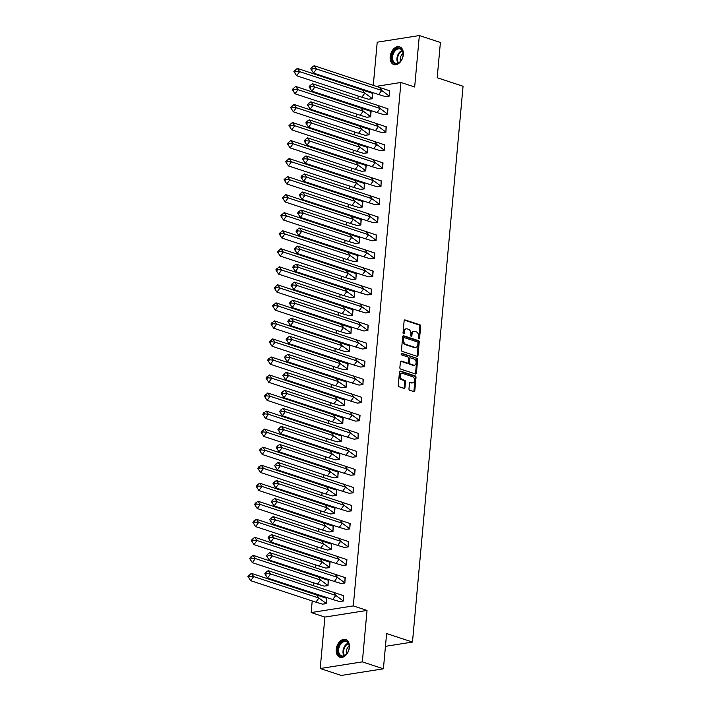 <?xml version="1.0" encoding="UTF-8"?>
<svg xmlns="http://www.w3.org/2000/svg" width="711" height="711" viewBox="0 0 711 711"><rect width="100%" height="100%" fill="white"/><g stroke="black" fill="none" stroke-linecap="round" stroke-linejoin="round"><path stroke-width="1.07" d="M418.921 338.907A0.818 0.578 81 0 0 419.57 338.303L420.672 326.242A1.173 0.827 81 0 0 419.943 324.838L405.066 319.941A1.173 0.827 81 0 0 404.132 320.803L403.039 332.855A0.818 0.578 81 0 0 404.195 333.237L404.337 331.673A3.759 2.631 81 0 1 406.399 328.838A3.759 2.631 81 0 1 407.314 328.917L408.549 329.326A3.759 2.631 81 0 1 410.869 333.823L410.727 335.388A0.818 0.578 81 0 0 411.882 335.77L412.025 334.206A3.759 2.631 81 0 1 414.086 331.37A3.759 2.631 81 0 1 415.002 331.45L416.237 331.859A3.759 2.631 81 0 1 418.557 336.356L418.415 337.921A0.818 0.578 81 0 0 418.921 338.907M418.655 338.72A0.818 0.578 81 0 0 418.726 338.436L419.828 326.376A1.173 0.827 81 0 0 419.099 324.971L404.399 320.128M403.279 333.655A0.818 0.578 81 0 0 403.35 333.37L403.493 331.806L404.337 331.673M410.967 336.187A0.818 0.578 81 0 0 411.038 335.903L411.18 334.339L412.025 334.206M336.232 649.41A9.332 6.266 108.2 0 1 345.724 639.509A9.332 6.266 108.2 0 1 349.385 647.339A9.332 6.266 108.2 0 1 339.894 657.24A9.332 6.266 108.2 0 1 336.232 649.41M390.17 56.729A9.332 6.266 108.2 0 1 399.662 46.828A9.332 6.266 108.2 0 1 403.324 54.658A9.332 6.266 108.2 0 1 393.832 64.559A9.332 6.266 108.2 0 1 390.17 56.729M320.208 668.518L362.343 661.87L367.027 610.429L324.891 617.077L320.208 668.518L341.271 675.45L383.407 668.802L386.615 633.545L412.478 642.06L463.057 86.253L437.194 77.739L440.402 42.482L419.348 35.55L377.212 42.198L373.293 85.204M383.407 668.802L362.343 661.87M408.967 388.828A1.173 0.827 81 0 0 409.696 390.241L413.864 391.61A1.173 0.827 81 0 0 414.797 390.748L416.015 377.363A1.173 0.827 81 0 0 415.295 375.959L400.409 371.053A1.173 0.827 81 0 0 399.484 371.915L398.258 385.309A1.173 0.827 81 0 0 398.987 386.713L404.026 388.375A1.173 0.827 81 0 0 404.959 387.513L405.483 381.78A1.173 0.827 81 0 0 404.755 380.376L402.257 379.55A3.137 2.204 81 0 1 400.302 376.323A3.137 2.204 81 0 1 402.044 373.417A3.137 2.204 81 0 1 402.808 373.479L412.602 376.706A3.137 2.204 81 0 1 414.557 379.941A3.137 2.204 81 0 1 412.815 382.847A3.137 2.204 81 0 1 412.051 382.776L410.425 382.242A1.173 0.827 81 0 0 409.492 383.105L408.967 388.828M376.634 86.307L400.933 82.467L414.664 86.991L419.348 35.55M400.933 82.467L353.296 605.905L311.16 612.553L312.218 600.946M367.027 610.429L353.296 605.905M417.081 356.327A1.173 0.827 81 0 0 418.006 355.464L419.232 342.071A1.173 0.827 81 0 0 418.503 340.667L403.626 335.77A1.173 0.827 81 0 0 402.693 336.632L401.475 350.016A1.173 0.827 81 0 0 402.195 351.421L417.081 356.327M417.624 359.722L416.406 373.106A1.173 0.827 81 0 1 415.473 373.968L400.595 369.071A1.173 0.827 81 0 1 399.866 367.658L400.391 361.935A1.173 0.827 81 0 1 401.315 361.072L407.359 363.054A1.173 0.827 81 0 0 408.283 362.192L408.629 358.397A1.173 0.827 81 0 0 407.91 356.984L401.626 354.913A0.818 0.578 81 0 1 401.768 353.331L416.895 358.308A1.173 0.827 81 0 1 417.624 359.722L416.779 359.846L415.562 373.239L416.406 373.106M385.451 646.326L412.478 642.06M359.784 88.964L361.072 88.759M312.884 593.596L312.938 592.983M313.613 585.624L313.853 582.913M314.529 575.555L314.582 574.941M315.249 567.591L315.497 564.881M316.164 557.522L316.226 556.909M316.893 549.559L317.142 546.848M317.808 539.489L317.861 538.876M318.537 531.526L318.777 528.815M319.452 521.456L319.506 520.843M320.172 513.484L320.421 510.782M321.088 503.424L321.15 502.81M321.816 495.451L322.065 492.75M322.732 485.391L322.785 484.778M323.461 477.419L323.701 474.717M324.376 467.358L324.429 466.745M325.096 459.386L325.345 456.684M326.011 449.325L326.073 448.712M326.74 441.353L326.989 438.643M327.655 431.293L327.709 430.679M328.384 423.321L328.624 420.61M329.3 413.26L329.353 412.647M330.02 405.288L330.268 402.577M330.935 395.218L330.997 394.614M331.664 387.255L331.913 384.544M332.579 377.185L332.632 376.572M333.308 369.222L333.548 366.512M334.223 359.153L334.277 358.54M334.943 351.19L335.192 348.479M335.859 341.12L335.921 340.507M336.587 333.148L336.836 330.446M337.503 323.087L337.556 322.474M338.232 315.115L338.472 312.413M339.147 305.055L339.2 304.441M339.867 297.082L340.116 294.381M340.782 287.022L340.845 286.409M341.511 279.05L341.76 276.348M342.426 268.989L342.48 268.376M343.155 261.017L343.395 258.306M344.071 250.956L344.124 250.343M344.791 242.984L345.039 240.274M345.706 232.924L345.768 232.31M346.435 224.952L346.684 222.241M347.35 214.891L347.403 214.278M348.079 206.919L348.319 204.208M348.994 196.849L349.048 196.236M349.714 188.886L349.963 186.175M350.63 178.816L350.692 178.203M351.358 170.853L351.607 168.143M352.274 160.784L352.327 160.171M353.003 152.821L353.243 150.11M353.918 142.751L353.971 142.138M354.638 134.779L354.887 132.077M355.553 124.718L355.616 124.105M356.282 116.746L356.531 114.044M357.198 106.686L357.251 106.072M357.926 98.713L358.166 96.012M385.202 96.536L389.228 96.109L389.317 90.626M368.342 99.193L372.368 98.767L372.457 93.283M383.558 114.569L387.584 114.142L387.673 108.659M366.707 117.226L370.733 116.8L370.822 111.316M381.923 132.601L385.949 132.175L386.037 126.691M365.063 135.268L369.089 134.832L369.178 129.349M380.278 150.634L384.304 150.208L384.393 144.724M363.419 153.3L367.445 152.874L367.534 147.39M378.634 168.676L382.66 168.24L382.749 162.766M361.783 171.333L365.81 170.907L365.898 165.423M376.999 186.709L381.025 186.282L381.114 180.798M360.139 189.366L364.165 188.939L364.254 183.456M375.355 204.741L379.381 204.315L379.47 198.831M358.495 207.399L362.521 206.972L362.61 201.489M373.71 222.774L377.737 222.347L377.825 216.864M356.86 225.431L360.886 225.005L360.975 219.521M372.075 240.807L376.101 240.38L376.19 234.897M355.216 243.464L359.242 243.038L359.331 237.554M370.431 258.84L374.457 258.413L374.546 252.929M353.571 261.497L357.597 261.07L357.686 255.587M368.787 276.872L372.813 276.446L372.902 270.962M351.936 279.53L355.962 279.103L356.051 273.619M367.152 294.905L371.178 294.478L371.266 288.995M350.292 297.562L354.318 297.136L354.407 291.652M365.507 312.938L369.533 312.511L369.622 307.028M348.648 315.595L352.674 315.169L352.763 309.685M363.863 330.971L367.889 330.544L367.978 325.06M347.012 333.637L351.038 333.201L351.127 327.718M362.228 349.012L366.254 348.577L366.343 343.093M345.368 351.669L349.394 351.243L349.483 345.759M360.584 367.045L364.61 366.618L364.699 361.135M343.724 369.702L347.75 369.276L347.839 363.792M358.939 385.078L362.966 384.651L363.054 379.167M342.089 387.735L346.115 387.308L346.204 381.825M357.304 403.11L361.33 402.684L361.419 397.2M340.445 405.768L344.471 405.341L344.559 399.858M355.66 421.143L359.686 420.716L359.775 415.233M338.8 423.8L342.826 423.374L342.915 417.89M354.016 439.176L358.042 438.749L358.131 433.266M337.165 441.833L341.191 441.407L341.28 435.923M352.38 457.209L356.407 456.782L356.495 451.298M335.521 459.866L339.547 459.439L339.636 453.956M350.736 475.241L354.762 474.815L354.851 469.331M333.877 477.899L337.903 477.472L337.992 471.988M349.092 493.274L353.118 492.847L353.207 487.364M332.241 495.931L336.267 495.505L336.356 490.021M347.457 511.307L351.483 510.88L351.572 505.397M330.597 513.964L334.623 513.538L334.712 508.054M345.813 529.34L349.839 528.913L349.928 523.429M328.953 532.006L332.979 531.57L333.068 526.096M344.168 547.381L348.194 546.946L348.283 541.471M327.318 550.038L331.344 549.612L331.433 544.128M342.533 565.414L346.559 564.987L346.648 559.504M325.674 568.071L329.7 567.645L329.788 562.161M340.889 583.447L344.915 583.02L345.004 577.536M324.029 586.104L328.055 585.677L328.144 580.194M339.245 601.479L343.271 601.053L343.36 595.569M322.394 604.137L326.42 603.71L326.509 598.227M324.891 617.077L311.16 612.553M414.086 331.37L413.242 331.504A3.759 2.631 81 0 0 411.18 334.339M406.399 328.838L405.554 328.971A3.759 2.631 81 0 0 403.493 331.806M416.904 356.264A1.173 0.827 81 0 0 417.17 355.598L418.388 342.204A1.173 0.827 81 0 0 417.659 340.8L402.959 335.956M417.961 342.942A0.818 0.578 81 0 0 417.455 341.955L404.39 337.654A0.818 0.578 81 0 0 403.732 338.258L403.59 339.902A3.759 2.631 81 0 0 405.901 344.408L414.833 347.341A3.759 2.631 81 0 0 415.748 347.421A3.759 2.631 81 0 0 417.81 344.586L417.961 342.942M403.546 337.787A0.818 0.578 81 0 0 402.897 338.392L403.732 338.258M415.748 347.421L414.904 347.555A3.759 2.631 81 0 1 413.989 347.475L405.057 344.542A3.759 2.631 81 0 1 402.746 340.036L402.897 338.392M415.295 373.915A1.173 0.827 81 0 0 415.562 373.239M400.657 361.259L406.514 363.188A1.173 0.827 81 0 0 407.065 363.099M401.226 353.563L416.895 358.308M413.615 365.116A3.137 2.204 81 0 0 414.38 365.187A3.137 2.204 81 0 0 416.122 362.281A3.137 2.204 81 0 0 414.166 359.046L410.718 357.909A1.173 0.827 81 0 0 409.785 358.771L409.447 362.574A1.173 0.827 81 0 0 410.167 363.979L413.615 365.116L412.78 365.25A3.137 2.204 81 0 0 413.544 365.321L414.38 365.187M409.874 358.042A1.173 0.827 81 0 0 408.949 358.904L409.785 358.771M412.78 365.25L409.323 364.112A1.173 0.827 81 0 1 408.603 362.708L408.949 358.904M416.779 359.846A1.173 0.827 81 0 0 416.059 358.442M412.815 382.847L411.98 382.98A3.137 2.204 81 0 1 411.207 382.909L409.758 382.429M402.044 373.417L401.2 373.542A3.137 2.204 81 0 0 399.466 376.457A3.137 2.204 81 0 0 401.413 379.683L402.257 379.55M403.848 388.313A1.173 0.827 81 0 0 404.115 387.646L404.639 381.914A1.173 0.827 81 0 0 403.91 380.509L401.413 379.683M413.695 391.557A1.173 0.827 81 0 0 413.953 390.881L415.171 377.497A1.173 0.827 81 0 0 414.451 376.083L399.742 371.249M361.846 97.22L296.638 75.748L293.892 71.491L296.638 75.748L299.66 71.651L297.314 68.389L372.733 93.417L372.262 98.616L368.467 99.211L361.846 97.22L364.859 93.114L372.386 98.651M294.674 72.575L295.678 71.207L299.66 71.651L364.859 93.114L362.512 89.862M297.314 68.389L293.892 71.491M295.678 71.207L294.896 70.122M379.372 87.204L381.718 90.457L389.113 95.958L389.592 90.759L314.164 65.732L316.511 68.994L381.718 90.457L378.696 94.563L385.326 96.554L389.237 95.994M312.538 68.549L311.756 67.465L310.751 68.834L313.498 73.091L311.534 69.918L312.538 68.549L316.511 68.994L313.498 73.091L378.696 94.563M311.756 67.465L314.164 65.732M310.751 68.834L311.534 69.918M395.192 49.61A8.079 5.421 108.2 0 1 403.155 54.187A8.079 5.421 108.2 0 1 401.004 60.711A8.079 5.421 108.2 0 1 399.653 62.221A8.079 5.421 108.2 0 1 392.143 60.595A8.079 5.421 108.2 0 1 395.192 49.61M403.155 54.329A7.474 5.021 -71.8 0 0 400.177 48.952A7.474 5.021 -71.8 0 0 395.778 50.214A7.474 5.021 -71.8 0 0 392.534 57.573A7.474 5.021 -71.8 0 0 395.503 63.155A7.474 5.021 -71.8 0 0 399.911 61.893A7.474 5.021 -71.8 0 0 401.084 60.595M403.11 53.467A5.324 3.573 -71.8 0 0 402.524 53.92A5.324 3.573 -71.8 0 0 400.542 61.262M400.32 47.113A9.27 6.221 -71.8 0 0 394.863 48.668A9.27 6.221 -71.8 0 0 390.846 57.795A9.27 6.221 -71.8 0 0 394.516 64.719M341.253 642.282A8.079 5.421 108.2 0 1 349.217 646.868A8.079 5.421 108.2 0 1 347.066 653.391A8.079 5.421 108.2 0 1 345.715 654.902A8.079 5.421 108.2 0 1 338.205 653.276A8.079 5.421 108.2 0 1 341.253 642.282M349.217 647.001A7.474 5.021 -71.8 0 0 346.239 641.633A7.474 5.021 -71.8 0 0 341.84 642.895A7.474 5.021 -71.8 0 0 338.596 650.254A7.474 5.021 -71.8 0 0 341.564 655.835A7.474 5.021 -71.8 0 0 345.973 654.573A7.474 5.021 -71.8 0 0 347.146 653.276M349.172 646.148A5.324 3.573 -71.8 0 0 348.586 646.601A5.324 3.573 -71.8 0 0 346.604 653.942M346.381 639.793A9.27 6.221 -71.8 0 0 340.925 641.349A9.27 6.221 -71.8 0 0 336.907 650.476A9.27 6.221 -71.8 0 0 340.578 657.399M360.201 115.253L295.003 93.781L292.257 89.524L295.003 93.781L298.016 89.684L295.669 86.431L371.098 111.449L370.618 116.648L366.832 117.244L360.201 115.253L363.214 111.147L370.742 116.693M293.039 90.608L294.043 89.239L298.016 89.684L363.214 111.147L360.868 107.894M295.669 86.431L292.257 89.524M294.043 89.239L293.261 88.155M358.557 133.286L293.359 111.814L290.612 107.557L293.359 111.814L296.38 107.717L294.034 104.464L369.453 129.482L368.982 134.681L365.187 135.277L358.557 133.286L361.579 129.18L369.098 134.726M291.394 108.641L292.399 107.281L296.38 107.717L361.579 129.18L359.233 125.927M294.034 104.464L290.612 107.557M292.399 107.281L291.617 106.188M356.922 151.319L291.723 129.846L288.968 125.589L291.723 129.846L294.736 125.749L292.39 122.496L367.809 147.515L367.338 152.714L363.543 153.318L356.922 151.319L359.935 147.221L367.463 152.758M289.75 126.674L290.763 125.314L294.736 125.749L359.935 147.221L357.589 143.96M292.39 122.496L288.968 125.589M290.763 125.314L289.972 124.229M355.278 169.351L290.079 147.888L287.333 143.622L290.079 147.888L293.092 143.782L290.746 140.529L366.174 165.547L365.694 170.747L361.908 171.351L355.278 169.351L358.291 165.254L365.818 170.791M288.115 144.715L289.119 143.346L293.092 143.782L358.291 165.254L355.944 161.992M290.746 140.529L287.333 143.622M289.119 143.346L288.337 142.262M353.634 187.384L288.435 165.921L285.689 161.664L288.435 165.921L291.457 161.815L289.11 158.562L364.53 183.58L364.059 188.779L360.264 189.384L353.634 187.384L356.655 183.287L364.174 188.824M286.471 162.748L287.475 161.379L291.457 161.815L356.655 183.287L354.309 180.025M289.11 158.562L285.689 161.664M287.475 161.379L286.693 160.295M377.728 105.237L380.074 108.49L387.477 113.991L387.948 108.792L312.529 83.765L314.875 87.026L380.074 108.49L377.061 112.596L383.682 114.587L387.593 114.027M310.894 86.582L310.112 85.498L309.107 86.866L311.853 91.124L309.889 87.951L310.894 86.582L314.875 87.026L311.853 91.124L377.061 112.596M310.112 85.498L312.529 83.765M309.107 86.866L309.889 87.951M376.083 123.27L378.43 126.522L385.833 132.024L386.304 126.825L310.885 101.806L313.231 105.059L378.43 126.522L375.417 130.628L382.038 132.619L385.957 132.068M309.258 104.615L308.476 103.53L307.472 104.899L310.218 109.156L308.254 105.983L309.258 104.615L313.231 105.059L310.218 109.156L375.417 130.628M308.476 103.53L310.885 101.806M307.472 104.899L308.254 105.983M374.448 141.302L376.794 144.555L384.189 150.057L384.669 144.857L309.241 119.839L311.587 123.092L376.794 144.555L373.773 148.661L380.403 150.652L384.313 150.101M307.614 122.656L306.832 121.563L305.828 122.932L308.574 127.189L306.61 124.016L307.614 122.656L311.587 123.092L308.574 127.189L373.773 148.661M306.832 121.563L309.241 119.839M305.828 122.932L306.61 124.016M372.804 159.335L375.15 162.597L382.554 168.089L383.025 162.89L307.605 137.872L309.952 141.125L375.15 162.597L372.137 166.694L378.759 168.694L382.669 168.134M305.97 140.689L305.188 139.605L304.184 140.965L306.93 145.222L304.966 142.049L305.97 140.689L309.952 141.125L306.93 145.222L372.137 166.694M305.188 139.605L307.605 137.872M304.184 140.965L304.966 142.049M371.16 177.368L373.506 180.63L380.909 186.122L381.38 180.923L305.961 155.905L308.307 159.157L373.506 180.63L370.493 184.727L377.114 186.726L381.034 186.166M304.335 158.722L303.553 157.638L302.548 158.997L305.295 163.263L303.33 160.091L304.335 158.722L308.307 159.157L305.295 163.263L370.493 184.727M303.553 157.638L305.961 155.905M302.548 158.997L303.33 160.091M351.998 205.417L286.8 183.953L284.045 179.696L286.8 183.953L289.812 179.847L287.466 176.595L362.886 201.613L362.414 206.821L358.62 207.416L351.998 205.417L355.011 201.32L362.539 206.857M284.827 180.781L285.84 179.412L289.812 179.847L355.011 201.32L352.665 198.067M287.466 176.595L284.045 179.696M285.84 179.412L285.049 178.328M369.524 195.401L371.871 198.662L379.265 204.155L379.745 198.956L304.317 173.937L306.663 177.19L371.871 198.662L368.849 202.759L375.479 204.759L379.39 204.199M302.69 176.755L301.908 175.67L300.904 177.039L303.65 181.296L301.686 178.123L302.69 176.755L306.663 177.19L303.65 181.296L368.849 202.759M301.908 175.67L304.317 173.937M300.904 177.039L301.686 178.123M350.354 223.45L285.155 201.986L282.409 197.729L285.155 201.986L288.168 197.88L285.822 194.627L361.25 219.646L360.77 224.854L356.984 225.449L350.354 223.45L353.367 219.352L360.895 224.889M283.191 198.813L284.196 197.445L288.168 197.88L353.367 219.352L351.021 216.1M285.822 194.627L282.409 197.729M284.196 197.445L283.413 196.36M367.88 213.442L370.227 216.695L377.63 222.196L378.101 216.988L302.682 191.97L305.028 195.223L370.227 216.695L367.214 220.792L373.835 222.792L377.745 222.232M301.046 194.787L300.264 193.703L299.26 195.072L302.006 199.329L300.042 196.156L301.046 194.787L305.028 195.223L302.006 199.329L367.214 220.792M300.264 193.703L302.682 191.97M299.26 195.072L300.042 196.156M348.71 241.491L283.511 220.019L280.765 215.762L283.511 220.019L286.533 215.913L284.187 212.66L359.606 237.678L359.135 242.886L355.34 243.482L348.71 241.491L351.732 237.385L359.251 242.922M281.547 216.846L282.551 215.477L286.533 215.913L351.732 237.385L349.385 234.132M284.187 212.66L280.765 215.762M282.551 215.477L281.769 214.393M366.236 231.475L368.582 234.728L375.986 240.229L376.457 235.021L301.037 210.003L303.384 213.256L368.582 234.728L365.57 238.825L372.191 240.825L376.11 240.265M299.411 212.82L298.629 211.736L297.625 213.104L300.371 217.362L298.407 214.189L299.411 212.82L303.384 213.256L300.371 217.362L365.57 238.825M298.629 211.736L301.037 210.003M297.625 213.104L298.407 214.189M347.075 259.524L281.876 238.052L279.121 233.795L281.876 238.052L284.889 233.955L282.543 230.693L357.962 255.711L357.491 260.919L353.696 261.515L347.075 259.524L350.088 255.418L357.615 260.955M279.903 234.879L280.916 233.51L284.889 233.955L350.088 255.418L347.741 252.165M282.543 230.693L279.121 233.795M280.916 233.51L280.134 232.426M364.601 249.508L366.947 252.76L374.35 258.262L374.821 253.054L299.393 228.035L301.748 231.288L366.947 252.76L363.925 256.858L370.555 258.857L374.466 258.297M297.767 230.853L296.985 229.769L295.98 231.137L298.727 235.394L296.763 232.221L297.767 230.853L301.748 231.288L298.727 235.394L363.925 256.858M296.985 229.769L299.393 228.035M295.98 231.137L296.763 232.221M345.43 277.557L280.232 256.084L277.486 251.827L280.232 256.084L283.245 251.987L280.898 248.726L356.327 273.753L355.847 278.952L352.061 279.547L345.43 277.557L348.443 273.451L355.971 278.988M278.268 252.912L279.272 251.543L283.245 251.987L348.443 273.451L346.097 270.198M280.898 248.726L277.486 251.827M279.272 251.543L278.49 250.459M362.957 267.54L365.303 270.793L372.706 276.295L373.177 271.087L297.758 246.068L300.104 249.33L365.303 270.793L362.29 274.899L368.911 276.89L372.822 276.33M296.123 248.886L295.341 247.801L294.336 249.17L297.082 253.427L295.118 250.254L296.123 248.886L300.104 249.33L297.082 253.427L362.29 274.899M295.341 247.801L297.758 246.068M294.336 249.17L295.118 250.254M343.786 295.589L278.588 274.117L275.841 269.86L278.588 274.117L281.609 270.02L279.263 266.758L354.682 291.786L354.211 296.985L350.416 297.58L343.786 295.589L346.808 291.483L354.327 297.02M276.623 270.944L277.628 269.576L281.609 270.02L346.808 291.483L344.462 288.231M279.263 266.758L275.841 269.86M277.628 269.576L276.846 268.491M361.312 285.573L363.659 288.826L371.062 294.327L371.533 289.128L296.114 264.101L298.46 267.363L363.659 288.826L360.646 292.932L367.267 294.923L371.186 294.363M294.487 266.918L293.705 265.834L292.701 267.203L295.447 271.46L293.483 268.287L294.487 266.918L298.46 267.363L295.447 271.46L360.646 292.932M293.705 265.834L296.114 264.101M292.701 267.203L293.483 268.287M342.151 313.622L276.952 292.15L274.197 287.893L276.952 292.15L279.965 288.053L277.619 284.8L353.038 309.818L352.567 315.017L348.772 315.613L342.151 313.622L345.164 309.516L352.692 315.062M274.979 288.977L275.992 287.617L279.965 288.053L345.164 309.516L342.818 306.263M277.619 284.8L274.197 287.893M275.992 287.617L275.21 286.524M359.677 303.606L362.023 306.859L369.427 312.36L369.898 307.161L294.47 282.134L296.825 285.395L362.023 306.859L359.002 310.965L365.632 312.956L369.542 312.396M292.843 284.951L292.061 283.867L291.057 285.235L293.803 289.493L291.839 286.32L292.843 284.951L296.825 285.395L293.803 289.493L359.002 310.965M292.061 283.867L294.47 282.134M291.057 285.235L291.839 286.32M340.507 331.655L275.308 310.183L272.562 305.926L275.308 310.183L278.321 306.085L275.975 302.833L351.403 327.851L350.923 333.05L347.137 333.646L340.507 331.655L343.529 327.558L351.047 333.095M273.344 307.01L274.348 305.65L278.321 306.085L343.529 327.558L341.173 324.296M275.975 302.833L272.562 305.926M274.348 305.65L273.566 304.566M358.033 321.639L360.379 324.891L367.783 330.393L368.254 325.194L292.834 300.175L295.181 303.428L360.379 324.891L357.366 328.997L363.988 330.988L367.898 330.437M291.199 302.984L290.417 301.899L289.413 303.268L292.159 307.525L290.195 304.352L291.199 302.984L295.181 303.428L292.159 307.525L357.366 328.997M290.417 301.899L292.834 300.175M289.413 303.268L290.195 304.352M338.863 349.688L273.664 328.224L270.918 323.958L273.664 328.224L276.686 324.118L274.339 320.865L349.759 345.884L349.288 351.083L345.493 351.687L338.863 349.688L341.884 345.59L349.403 351.127M271.7 325.051L272.704 323.683L276.686 324.118L341.884 345.59L339.538 342.329M274.339 320.865L270.918 323.958M272.704 323.683L271.922 322.598M356.389 339.671L358.735 342.924L366.138 348.426L366.609 343.226L291.19 318.208L293.536 321.461L358.735 342.924L355.722 347.03L362.343 349.021L366.263 348.47M289.564 321.025L288.782 319.932L287.777 321.301L290.523 325.558L288.559 322.385L289.564 321.025L293.536 321.461L290.523 325.558L355.722 347.03M288.782 319.932L291.19 318.208M287.777 321.301L288.559 322.385M337.227 367.72L272.029 346.257L269.273 342L272.029 346.257L275.041 342.151L272.695 338.898L348.114 363.916L347.643 369.116L343.848 369.72L337.227 367.72L340.24 363.623L347.768 369.16M270.056 343.084L271.069 341.715L275.041 342.151L340.24 363.623L337.894 360.361M272.695 338.898L269.273 342M271.069 341.715L270.287 340.631M354.753 357.704L357.1 360.966L364.503 366.458L364.974 361.259L289.546 336.241L291.901 339.494L357.1 360.966L354.078 365.063L360.708 367.063L364.619 366.503M287.919 339.058L287.137 337.974L286.133 339.334L288.879 343.6L286.915 340.427L287.919 339.058L291.901 339.494L288.879 343.6L354.078 365.063M287.137 337.974L289.546 336.241M286.133 339.334L286.915 340.427M335.583 385.753L270.384 364.29L267.638 360.033L270.384 364.29L273.397 360.184L271.051 356.931L346.479 381.949L345.999 387.148L342.213 387.753L335.583 385.753L338.605 381.656L346.124 387.193M268.42 361.117L269.425 359.748L273.397 360.184L338.605 381.656L336.25 378.403M271.051 356.931L267.638 360.033M269.425 359.748L268.642 358.664M353.109 375.737L355.456 378.999L362.859 384.491L363.33 379.292L287.911 354.274L290.257 357.526L355.456 378.999L352.443 383.096L359.064 385.095L362.974 384.535M286.275 357.091L285.493 356.007L284.489 357.375L287.235 361.632L285.271 358.46L286.275 357.091L290.257 357.526L287.235 361.632L352.443 383.096M285.493 356.007L287.911 354.274M284.489 357.375L285.271 358.46M333.939 403.786L268.74 382.322L265.994 378.065L268.74 382.322L271.762 378.216L269.416 374.964L344.835 399.982L344.364 405.19L340.569 405.785L333.939 403.786L336.961 399.689L344.48 405.226M266.776 379.15L267.78 377.781L271.762 378.216L336.961 399.689L334.614 396.436M269.416 374.964L265.994 378.065M267.78 377.781L266.998 376.697M351.465 393.77L353.811 397.031L361.215 402.524L361.686 397.325L286.266 372.306L288.613 375.559L353.811 397.031L350.799 401.128L357.42 403.128L361.339 402.568M284.64 375.124L283.858 374.039L282.854 375.408L285.6 379.665L283.636 376.492L284.64 375.124L288.613 375.559L285.6 379.665L350.799 401.128M283.858 374.039L286.266 372.306M282.854 375.408L283.636 376.492M332.304 421.819L267.105 400.355L264.35 396.098L267.105 400.355L270.118 396.249L267.771 392.996L343.191 418.015L342.72 423.223L338.925 423.818L332.304 421.819L335.316 417.721L342.844 423.258M265.132 397.182L266.145 395.814L270.118 396.249L335.316 417.721L332.97 414.469M267.771 392.996L264.35 396.098M266.145 395.814L265.363 394.729M349.83 411.811L352.176 415.064L359.579 420.565L360.05 415.357L284.622 390.339L286.977 393.592L352.176 415.064L349.154 419.161L355.784 421.161L359.695 420.601M282.996 393.156L282.214 392.072L281.209 393.441L283.956 397.698L281.991 394.525L282.996 393.156L286.977 393.592L283.956 397.698L349.154 419.161M282.214 392.072L284.622 390.339M281.209 393.441L281.991 394.525M330.659 439.86L265.461 418.388L262.715 414.131L265.461 418.388L268.474 414.291L266.127 411.029L341.556 436.047L341.076 441.255L337.29 441.851L330.659 439.86L333.681 435.754L341.2 441.291M263.497 415.215L264.501 413.846L268.474 414.291L333.681 435.754L331.326 432.501M266.127 411.029L262.715 414.131M264.501 413.846L263.719 412.762M348.186 429.844L350.532 433.097L357.935 438.598L358.406 433.39L282.987 408.372L285.333 411.625L350.532 433.097L347.519 437.194L354.14 439.194L358.06 438.634M281.352 411.189L280.569 410.105L279.565 411.473L282.311 415.731L280.347 412.558L281.352 411.189L285.333 411.625L282.311 415.731L347.519 437.194M280.569 410.105L282.987 408.372M279.565 411.473L280.347 412.558M329.015 457.893L263.817 436.421L261.07 432.164L263.817 436.421L266.838 432.324L264.492 429.062L339.911 454.089L339.44 459.288L335.645 459.884L329.015 457.893L332.037 453.787L339.556 459.324M261.852 433.248L262.857 431.879L266.838 432.324L332.037 453.787L329.691 450.534M264.492 429.062L261.07 432.164M262.857 431.879L262.075 430.795M346.541 447.877L348.888 451.13L356.291 456.631L356.762 451.423L281.343 426.404L283.689 429.666L348.888 451.13L345.875 455.236L352.505 457.226L356.415 456.666M279.716 429.222L278.934 428.138L277.93 429.506L280.676 433.763L278.712 430.59L279.716 429.222L283.689 429.666L280.676 433.763L345.875 455.236M278.934 428.138L281.343 426.404M277.93 429.506L278.712 430.59M327.38 475.926L262.181 454.453L259.426 450.196L262.181 454.453L265.194 450.356L262.848 447.095L338.267 472.122L337.796 477.321L334.001 477.916L327.38 475.926L330.393 471.82L337.921 477.357M260.208 451.281L261.221 449.912L265.194 450.356L330.393 471.82L328.047 468.567M262.848 447.095L259.426 450.196M261.221 449.912L260.439 448.828M344.906 465.909L347.252 469.162L354.656 474.664L355.127 469.464L279.699 444.437L282.054 447.699L347.252 469.162L344.231 473.268L350.861 475.259L354.771 474.699M278.072 447.255L277.29 446.17L276.286 447.539L279.032 451.796L277.068 448.623L278.072 447.255L282.054 447.699L279.032 451.796L344.231 473.268M277.29 446.17L279.699 444.437M276.286 447.539L277.068 448.623M325.736 493.958L260.537 472.486L257.791 468.229L260.537 472.486L263.55 468.389L261.204 465.136L336.632 490.155L336.152 495.354L332.366 495.949L325.736 493.958L328.758 489.852L336.276 495.398M258.573 469.313L259.577 467.945L263.55 468.389L328.758 489.852L326.402 486.6M261.204 465.136L257.791 468.229M259.577 467.945L258.795 466.86M343.262 483.942L345.608 487.195L353.012 492.696L353.483 487.497L278.063 462.47L280.41 465.732L345.608 487.195L342.595 491.301L349.217 493.292L353.136 492.732M276.428 465.287L275.646 464.203L274.642 465.572L277.388 469.829L275.424 466.656L276.428 465.287L280.41 465.732L277.388 469.829L342.595 491.301M275.646 464.203L278.063 462.47M274.642 465.572L275.424 466.656M324.092 511.991L258.893 490.519L256.147 486.262L258.893 490.519L261.915 486.422L259.568 483.169L334.988 508.187L334.517 513.386L330.722 513.982L324.092 511.991L327.113 507.885L334.632 513.431M256.929 487.346L257.933 485.986L261.915 486.422L327.113 507.885L324.767 504.632M259.568 483.169L256.147 486.262M257.933 485.986L257.151 484.893M341.618 501.975L343.964 505.228L351.367 510.729L351.847 505.53L276.419 480.512L278.765 483.764L343.964 505.228L340.951 509.334L347.581 511.325L351.492 510.765M274.793 483.32L274.011 482.236L273.006 483.604L275.752 487.862L273.788 484.689L274.793 483.32L278.765 483.764L275.752 487.862L340.951 509.334M274.011 482.236L276.419 480.512M273.006 483.604L273.788 484.689M322.456 530.024L257.258 508.552L254.502 504.295L257.258 508.552L260.27 504.455L257.924 501.202L333.343 526.22L332.872 531.419L329.077 532.024L322.456 530.024L325.469 525.927L332.997 531.464M255.285 505.379L256.298 504.019L260.27 504.455L325.469 525.927L323.123 522.665M257.924 501.202L254.502 504.295M256.298 504.019L255.516 502.935M339.982 520.008L342.329 523.26L349.732 528.762L350.203 523.563L274.775 498.544L277.13 501.797L342.329 523.26L339.307 527.366L345.937 529.357L349.848 528.806M273.148 501.362L272.366 500.268L271.362 501.637L274.108 505.894L272.144 502.721L273.148 501.362L277.13 501.797L274.108 505.894L339.307 527.366M272.366 500.268L274.775 498.544M271.362 501.637L272.144 502.721M320.812 548.057L255.613 526.593L252.867 522.327L255.613 526.593L258.626 522.487L256.28 519.234L331.708 544.253L331.228 549.452L327.442 550.056L320.812 548.057L323.834 543.959L331.353 549.496M253.649 523.42L254.654 522.052L258.626 522.487L323.834 543.959L321.479 540.698M256.28 519.234L252.867 522.327M254.654 522.052L253.871 520.967M338.338 538.04L340.685 541.302L348.088 546.795L348.559 541.595L273.14 516.577L275.486 519.83L340.685 541.302L337.672 545.399L344.293 547.399L348.212 546.839M271.513 519.394L270.722 518.31L269.718 519.67L272.473 523.927L270.5 520.754L271.513 519.394L275.486 519.83L272.473 523.927L337.672 545.399M270.722 518.31L273.14 516.577M269.718 519.67L270.5 520.754M319.168 566.089L253.969 544.626L251.223 540.369L253.969 544.626L256.991 540.52L254.645 537.267L330.064 562.285L329.593 567.485L325.798 568.089L319.168 566.089L322.19 561.992L329.708 567.529M252.005 541.453L253.009 540.084L256.991 540.52L322.19 561.992L319.843 558.73M254.645 537.267L251.223 540.369M253.009 540.084L252.227 539M336.694 556.073L339.04 559.335L346.444 564.827L346.924 559.628L271.495 534.61L273.842 537.863L339.04 559.335L336.027 563.432L342.658 565.432L346.568 564.872M269.869 537.427L269.087 536.343L268.083 537.703L270.829 541.969L268.865 538.796L269.869 537.427L273.842 537.863L270.829 541.969L336.027 563.432M269.087 536.343L271.495 534.61M268.083 537.703L268.865 538.796M317.533 584.122L252.334 562.659L249.579 558.402L252.334 562.659L255.347 558.553L253 555.3L328.42 580.318L327.949 585.526L324.154 586.122L317.533 584.122L320.545 580.025L328.073 585.562M250.361 559.486L251.374 558.117L255.347 558.553L320.545 580.025L318.199 576.772M253 555.3L249.579 558.402M251.374 558.117L250.592 557.033M335.059 574.106L337.405 577.368L344.808 582.86L345.279 577.661L269.86 552.643L272.206 555.895L337.405 577.368L334.383 581.465L341.013 583.464L344.924 582.904M268.225 555.46L267.443 554.376L266.438 555.744L269.185 560.001L267.22 556.829L268.225 555.46L272.206 555.895L269.185 560.001L334.383 581.465M267.443 554.376L269.86 552.643M266.438 555.744L267.22 556.829M315.888 602.155L250.69 580.691L247.943 576.434L250.69 580.691L253.703 576.585L251.356 573.333L326.784 598.351L326.305 603.559L322.518 604.154L315.888 602.155L318.91 598.058L326.429 603.595M248.726 577.519L249.73 576.15L253.703 576.585L318.91 598.058L316.564 594.805M251.356 573.333L247.943 576.434M249.73 576.15L248.948 575.066M333.415 592.147L335.761 595.4L343.164 600.893L343.635 595.694L268.216 570.675L270.562 573.928L335.761 595.4L332.748 599.497L339.369 601.497L343.289 600.937M266.589 573.493L265.798 572.408L264.794 573.777L267.549 578.034L265.576 574.861L266.589 573.493L270.562 573.928L267.549 578.034L332.748 599.497M265.798 572.408L268.216 570.675M264.794 573.777L265.576 574.861M418.726 338.436L419.57 338.303M403.35 333.37L404.195 333.237M411.038 335.903L411.882 335.77M404.515 320.021L405.066 319.941M419.099 324.971L419.943 324.838M419.828 326.376L420.672 326.242M403.075 335.85L403.626 335.77M417.659 340.8L418.503 340.667M418.388 342.204L419.232 342.071M417.17 355.598L418.006 355.464M402.746 340.036L403.59 339.902M405.057 344.542L405.901 344.408M413.989 347.475L414.833 347.341M400.764 361.152L401.315 361.072M406.514 363.188L407.359 363.054M408.603 362.708L409.447 362.574M409.323 364.112L410.167 363.979M409.874 382.322L410.425 382.242M411.207 382.909L412.051 382.776M403.91 380.509L404.755 380.376M404.639 381.914L405.483 381.78M404.115 387.646L404.959 387.513M399.858 371.142L400.409 371.053M414.451 376.083L415.295 375.959M415.171 377.497L416.015 377.363M413.953 390.881L414.797 390.748M397.964 63.083A7.474 5.021 108.2 0 1 400.169 51.654A7.474 5.021 108.2 0 1 402.115 50.472M402.373 50.899A7.234 4.853 -71.8 0 0 400.649 51.983A7.234 4.853 -71.8 0 0 398.427 62.888M344.026 655.764A7.474 5.021 108.2 0 1 346.23 644.335A7.474 5.021 108.2 0 1 348.177 643.153M348.434 643.579A7.234 4.853 -71.8 0 0 346.71 644.664A7.234 4.853 -71.8 0 0 344.488 655.569M403.341 337.769L404.186 337.636M406.799 363.214L407.643 363.081M409.589 358.015L410.434 357.891"/></g></svg>
